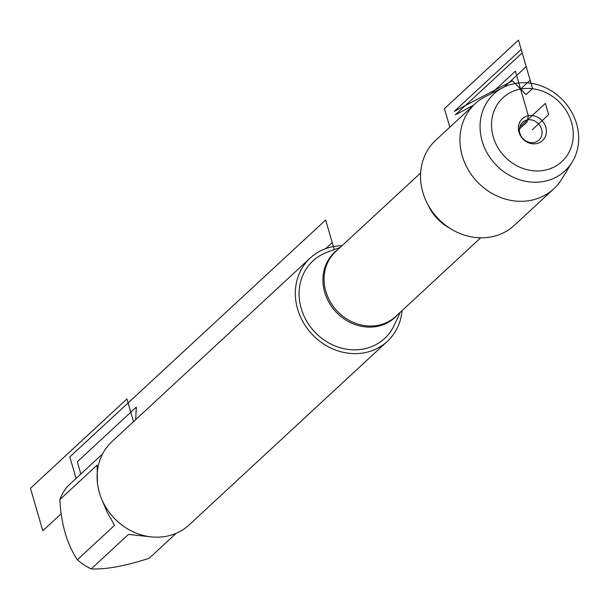 <?xml version="1.0" encoding="UTF-8"?>
<svg xmlns="http://www.w3.org/2000/svg" width="609" height="609" viewBox="0 0 609 609"><rect width="100%" height="100%" fill="white"/><g stroke="black" fill="none" stroke-linecap="round" stroke-linejoin="round"><path stroke-width="0.91" d="M519.401 129.078L527.013 122.028L528.338 115.748A14.905 13.246 47.2 0 0 518.952 132.161A14.905 13.246 47.2 0 0 536.438 143.633A14.905 13.246 47.2 0 0 545.824 127.22A14.905 13.246 47.2 0 0 528.338 115.748L515.389 71.177L491.075 93.687M520.581 89.059A43.429 38.595 47.2 0 0 504.381 156.247A43.429 38.595 47.2 0 0 572.201 143.77A43.429 38.595 47.2 0 0 520.581 89.059L515.145 83.479A52.374 46.535 -132.8 0 1 567.969 106.27A52.374 46.535 -132.8 0 1 572.194 162.063A52.374 46.535 -132.8 0 1 495.231 164.095A52.374 46.535 -132.8 0 1 503.163 87.513A52.374 46.535 -132.8 0 1 515.145 83.479L520.581 89.059L530.135 80.213L522.202 52.899L455.334 114.819L473.437 105.334M340.264 247.353L326.843 252.385A52.793 46.916 47.2 0 0 302.536 312.463A52.793 46.916 47.2 0 0 363.147 349.079A52.793 46.916 47.2 0 0 394.267 325.206L400.319 312.211M402.054 310.598A56.766 50.448 -132.8 0 1 387.37 341.337A56.766 50.448 -132.8 0 1 311.778 333.96A56.766 50.448 -132.8 0 1 310.225 258.026A56.766 50.448 -132.8 0 1 333.367 246.569A56.766 50.448 -132.8 0 1 342.007 245.739M503.163 87.513L485.48 96.542A57.924 51.476 47.2 0 0 475.119 103.774L435.717 140.26A57.924 51.476 47.2 0 0 428.553 205.804A57.924 51.476 47.2 0 0 490.816 236.962A57.924 51.476 47.2 0 0 514.43 225.269L553.832 188.782A57.924 51.476 47.2 0 0 561.833 179L572.194 162.063M310.225 258.026L111.995 441.571A56.766 50.448 47.2 0 0 104.976 505.813A56.766 50.448 47.2 0 0 165.998 536.346A56.766 50.448 47.2 0 0 189.14 524.882L387.37 341.337M150.682 536.811L128.469 534.413L91.213 568.913A54.498 48.431 -132.8 0 1 77.328 559.8C66.937 543.959 61.113 523.9 59.842 499.616A54.498 48.431 -132.8 0 1 67.294 486.583L102.617 453.872M176.161 533.294L149.205 558.247C125.317 566.02 105.989 569.575 91.213 568.913M77.328 559.8L114.583 525.301L107.192 512.336L101.467 498.611M97.448 482.937L97.097 465.116L59.842 499.616M534.009 142.514A12.066 10.718 47.2 0 0 538.927 140.078A12.066 10.718 47.2 0 0 540.419 126.421A12.066 10.718 47.2 0 0 527.455 119.935A12.066 10.718 47.2 0 0 522.537 122.371A12.066 10.718 47.2 0 0 521.045 136.02A12.066 10.718 47.2 0 0 534.009 142.514M475.119 103.774A57.924 51.476 47.2 0 0 476.71 181.246A57.924 51.476 47.2 0 0 553.832 188.782M325.648 248.655L332.209 242.58L334.25 249.606M519.728 127.083L545.344 103.37L548.625 114.652L532.388 129.694M135.678 419.647L136.332 407.101L77.297 461.767L80.852 474.023M133.523 421.641L126.931 398.956L30.45 488.289L42.797 530.782L61.182 513.752M76.079 478.446L69.814 456.895L325.648 220.009L333.367 246.569M504.214 86.996L526.191 66.647L518.48 40.087L444.448 108.638L449.83 127.182M512.55 80.822L526.024 94.639L532.563 88.579L521.19 49.42L454.322 111.333L512.55 80.822M397.776 314.556A44.434 39.478 -132.8 0 1 376.842 326.47A44.434 39.478 -132.8 0 1 328 300.572A44.434 39.478 -132.8 0 1 337.729 249.705M420.629 172.941L335.65 251.624A44.191 39.273 47.2 0 0 330.185 301.63A44.191 39.273 47.2 0 0 377.687 325.404A44.191 39.273 47.2 0 0 395.698 316.482L480.676 237.799M449.282 227.88A44.191 39.273 -132.8 0 1 428.104 205.012"/></g></svg>

